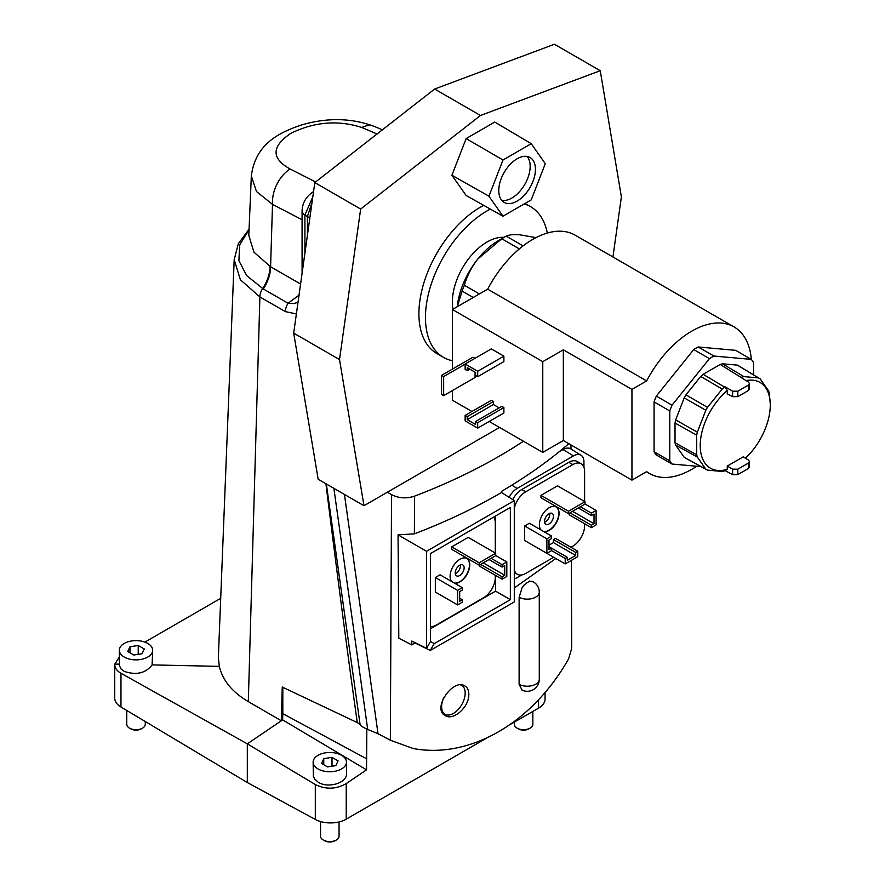<?xml version="1.0" encoding="UTF-8"?>
<svg xmlns="http://www.w3.org/2000/svg" width="885" height="885" viewBox="0 0 885 885"><rect width="100%" height="100%" fill="white"/><g stroke="black" fill="none" stroke-linecap="round" stroke-linejoin="round"><path stroke-width="1.33" d="M378.227 733.798L367.706 729.461C362.861 727.249 360.328 725.6 360.084 724.505L357.286 722.591C347.705 654.568 337.251 574.951 325.923 483.741M379.93 734.705L378.304 734.34M545.072 692.247L545.072 699.05A22.225 12.832 180 0 1 538.567 708.122L538.567 699.615M119.353 656.991L114.729 664.347C114.818 667.954 116.897 670.93 120.968 673.275L120.968 707.004L247.313 782.539L247.313 743.842L315.303 784.541C325.746 789.652 336.057 789.343 346.234 783.601L346.234 819.167L486.54 738.156M510.402 724.384L538.567 708.122M346.234 819.167A22.225 12.832 180 0 1 315.303 819.444L315.303 784.541M247.313 782.539L315.303 819.444M120.968 707.004A22.225 12.832 180 0 1 114.729 698.099L114.729 664.325M346.234 783.601L366.523 769.839L366.821 729.052M357.286 722.591L282.26 687.037L281.319 720.766L248.309 701.628C232.279 692.158 222.622 680.41 219.325 666.372L218.352 657.511L234.182 259.681L240.41 279.804L259.891 296.929L285.39 311.608L296.387 313.932M220.708 598.326L144.886 642.112M120.968 673.275L247.313 743.842L282.636 719.87L366.523 769.839M346.466 762.129L346.466 773.733C347.119 783.103 327.627 788.8 318.014 782.063L314.783 779.132L313.367 776.233L313.135 762.129A16.66 9.624 0 0 0 318.014 768.932A16.66 9.624 0 0 0 336.178 771.023A16.66 9.624 0 0 0 346.466 762.129A16.66 9.624 0 0 0 329.795 752.504A16.66 9.624 0 0 0 313.135 762.129M366.821 758.899L282.813 713.664L282.636 719.87M219.325 666.372L152.109 664.9L152.685 650.254A16.66 9.624 0 0 0 136.013 640.629A16.66 9.624 0 0 0 119.353 650.254A16.66 9.624 0 0 0 124.232 657.057A16.66 9.624 0 0 0 142.397 659.137A16.66 9.624 0 0 0 152.685 650.254M114.729 664.082L119.353 664.181M326.333 483.973L360.084 724.505M282.813 687.059L282.813 713.664M152.109 664.9C145.627 673.264 136.334 675.432 124.232 671.394L121.002 668.861L119.453 665.708L119.353 650.254M312.04 202.344L307.427 216.615L307.427 235.244M377.054 133.989L361.899 127.528C338.059 119.829 314.33 121.787 290.711 133.403C271.418 146.578 271.208 158.437 290.092 168.991L315.613 181.967M290.092 168.991A29.625 19.581 115 0 0 272.503 204.391L256.484 191.525L251.329 176.049L248.796 235.388L253.951 252.203L270.589 266.75A29.625 18.264 -60.1 0 1 263.343 288.986L246.749 275.7L238.895 260.677L239.669 244.88L249.039 229.801M312.836 196.724L304.916 215.077L304.916 253.143M298.013 302.338L293.754 303.588L288.112 303.245L299.34 294.937M313.434 192.454A11.107 5.675 -125.2 0 0 311.465 193.018L313.555 191.547M302.084 273.332L302.084 210.796A11.107 6.416 0 0 0 304.916 215.077L309.85 218.02M382.409 129.807L374.156 126.367A29.625 18.541 112.1 0 0 361.899 127.528M323.755 758.644L332.008 757.361L338.059 760.857L335.846 765.625L327.583 766.897L321.532 763.412L323.755 758.644L323.755 764.684M332.008 757.361L332.008 766.211M336.344 839.998L335.039 840.75A7.412 4.281 180 0 1 324.563 840.75L323.246 839.998A9.259 5.343 0 0 0 336.344 839.998A9.259 5.343 0 0 0 339.055 836.214L339.055 821.933M320.536 821.557L320.536 836.214A9.259 5.343 0 0 0 323.246 839.998M530.126 728.112L528.821 728.875A7.412 4.281 180 0 1 518.344 728.875L517.028 728.112A9.259 5.343 0 0 0 530.126 728.112A9.259 5.343 0 0 0 532.836 724.339L532.836 711.429M514.318 722.116L514.318 724.339A9.259 5.343 0 0 0 517.028 728.112M129.973 646.758L138.226 645.486L144.277 648.971L142.065 653.738L133.801 655.022L127.75 651.526L129.973 646.758L129.973 652.809M138.226 645.486L138.226 654.336M142.562 728.112L141.257 728.875A7.412 4.281 180 0 1 130.781 728.875L129.464 728.112A9.259 5.343 0 0 0 142.562 728.112A9.259 5.343 0 0 0 145.273 724.339L145.273 721.54M126.754 710.467L126.754 724.339A9.259 5.343 0 0 0 129.464 728.112M451.903 175.252L466.141 195.496L502.99 216.194L531.232 199.877L545.282 163.681L531.232 143.691L494.759 122.053L466.141 138.58L451.903 175.252L488.94 196.204L502.99 216.194M483.719 205.375A87.029 50.246 120 0 0 424.236 281.74A87.029 50.246 120 0 0 436.936 353.591L443.485 357.363A87.029 50.246 -60 0 1 430.143 287.625A87.029 50.246 -60 0 1 486.993 210.94A87.029 50.246 -60 0 1 490.356 209.103M612.94 256.993L621.381 196.857L600.251 70.712L480.455 115.481L360.649 209.048L339.519 359.587L363.989 505.711L499.571 427.444M524.23 203.926A87.029 50.246 -60 0 1 530.513 206.625A87.029 50.246 -60 0 1 547.306 233.054M452.434 360.748A87.029 50.246 -60 0 1 443.485 357.363M452.998 309.186A48.963 28.265 -60 0 1 486.993 242.025A48.963 28.265 -60 0 1 504.074 237.368M488.94 196.204L502.99 160.008L466.141 138.58M502.99 160.008L531.232 143.691M517.117 158.78A25.919 14.968 -60 0 1 529.993 157.453A25.919 14.968 -60 0 1 534.064 178.195A25.919 14.968 -60 0 1 517.117 201.105A25.919 14.968 -60 0 1 504.074 202.344A25.919 14.968 -60 0 1 500.202 181.547A25.919 14.968 -60 0 1 517.117 158.78M527.095 156.424A25.864 14.934 -60 0 1 527.991 177.575A25.864 14.934 -60 0 1 511.873 198.03A25.864 14.934 -60 0 1 501.74 200.342M600.251 70.712L554.43 44.25L434.623 89.031L314.817 182.587L293.687 333.125L318.169 479.261L363.989 505.711M293.687 333.125L339.519 359.587M434.623 89.031L480.455 115.481M314.817 182.587L360.649 209.048M523.112 245.886L506.264 236.162A66.663 38.486 120 0 0 504.019 237.401L498.775 240.421A59.251 34.205 120 0 0 477.834 258.995A59.251 34.205 120 0 0 457.213 306.752M479.382 293.953L464.371 285.28A66.663 38.486 120 0 0 462.114 291.077L473.243 297.504M504.019 237.401A66.663 38.486 120 0 0 501.773 238.751L519.351 248.906M457.268 306.719L462.114 291.077M506.264 236.162C508.897 234.779 513.388 234.326 519.727 234.802L536 237.623M464.371 285.28C467.003 275.976 471.495 267.215 477.834 258.995L501.773 238.751M477.701 422.676L475.61 421.47L501.795 406.348L503.886 407.565L503.886 413.007L477.701 428.119L477.701 422.676L503.886 407.565M493.41 401.513L491.319 400.308L465.134 415.419L467.225 416.636L493.41 401.513L493.41 404.534L499.173 407.863M471.937 411.492L452.434 400.23L452.434 390.55M452.434 369.078L452.434 309.518L542.77 361.677L542.77 452.39L489.217 421.47M474.946 358.348L472.988 357.208L441.56 375.351L443.662 376.567L465.134 364.166M443.662 376.567L443.662 395.617L475.079 377.475L475.079 372.176M467.225 370.671L465.134 369.454L465.134 364.012L491.319 348.9L503.886 356.157L503.886 361.6L477.701 376.711L475.61 375.505L475.61 372.485L467.225 367.64L467.225 370.671L469.846 369.156M696.705 466.24A84.617 48.852 -60 0 1 649.468 473.508A84.617 48.852 -60 0 1 646.636 471.639L631.945 480.135L563.336 440.52L563.336 349.807L542.77 361.677M631.945 480.135L631.945 389.411L563.336 349.807M631.945 389.411L646.636 380.926A84.617 48.852 -60 0 1 734.085 326.941A84.617 48.852 -60 0 1 751.354 359.421M734.085 326.941L575.139 235.167A84.617 48.852 120 0 0 487.679 289.163L452.434 309.518M646.636 380.926L487.679 289.163M563.336 440.52L542.77 452.39M475.61 421.47L475.61 424.49L467.225 419.656L493.41 404.534M467.225 416.636L467.225 419.656M477.701 428.119L465.134 420.862L465.134 415.419M443.662 395.617L441.56 394.4L441.56 375.351M465.134 364.012L477.701 371.269L503.886 356.157M477.701 371.269L477.701 376.711M727.249 469.315L727.249 466.063L743.245 456.837L748.433 460.045L749.473 461.572L749.473 467.026L748.389 468.508L737.825 474.603L732.625 474.692L725.081 470.621L727.249 469.315A49.538 28.597 120 0 1 700.223 445.542A49.538 28.597 120 0 1 727.249 390.562L727.249 393.814L732.625 396.701L732.625 391.181L737.825 391.214L748.389 385.108L749.473 383.581L748.433 382.066L720.224 364.454L703.133 374.311L724.505 387.033A52.713 30.433 120 0 0 722.215 389.057L700.743 376.435A53.233 30.732 120 0 1 703.133 374.311M746.088 380.605A49.538 28.597 -60 0 1 770.271 405.098A49.538 28.597 -60 0 1 745.402 458.176M748.389 468.508L748.389 463.098L737.825 469.194L737.825 474.603M748.389 463.098L749.473 461.572M732.625 474.692L732.625 469.172L727.249 466.063M732.625 469.172L737.825 469.194M727.249 390.562L725.081 386.822L732.625 391.181M749.473 383.57L749.473 389.035L748.389 390.528L737.825 396.624L732.625 396.701M706.971 469.858L685.388 458.01A53.233 30.732 120 0 1 684.205 457.291L705.821 469.172A52.713 30.433 120 0 0 706.971 469.858A52.713 30.433 120 0 0 707.491 470.134L722.215 471.451A52.713 30.433 120 0 0 724.505 470.842L725.081 470.621M725.081 386.822L724.505 387.033M759.673 378.57A52.713 30.433 -60 0 0 758.5 377.917L737.404 365.129A53.233 30.732 120 0 1 738.621 365.804L759.673 378.57A52.713 30.433 -60 0 1 760.182 378.88L768.678 390.971A52.713 30.433 -60 0 1 769.286 393.261L770.249 403.593M741.497 377.22A52.713 30.433 -60 0 1 743.787 376.601L722.614 363.812A53.233 30.732 120 0 0 720.224 364.454M758.5 377.917L743.787 376.601M722.614 363.812L737.404 365.129M705.821 410.264L684.205 397.874A53.233 30.732 120 0 1 685.952 394.843L707.491 407.365A52.713 30.433 120 0 0 705.821 410.264L697.325 432.168A52.713 30.433 120 0 0 696.716 435.166L675.023 423.019A53.233 30.732 120 0 1 675.653 419.888L697.325 432.168M697.325 457.08L675.653 445.133A53.233 30.732 120 0 1 675.023 442.743L696.716 454.79A52.713 30.433 120 0 0 697.325 457.08L705.821 469.172M684.205 457.291L675.653 445.133M696.716 435.166L696.716 454.79M675.023 442.743L675.023 423.019M675.653 419.888L684.205 397.874M722.215 389.057L707.491 407.365M685.952 394.843L700.743 376.435M753.577 374.875L753.577 362.596A66.663 38.486 -60 0 0 751.332 359.398L713.929 356.047L698.221 346.975A66.663 38.486 120 0 0 693.718 349.575L656.316 396.104A66.663 38.486 120 0 0 654.07 401.901L654.07 451.77A66.663 38.486 120 0 0 656.316 454.967L672.025 464.039A66.663 38.486 -60 0 1 669.779 460.842L654.07 451.77M693.718 349.575L709.427 358.646A66.663 38.486 -60 0 1 713.929 356.047M709.427 358.646L672.025 405.175L656.316 396.104M654.07 401.901L669.779 410.972A66.663 38.486 -60 0 1 672.025 405.175M669.779 410.972L669.779 460.842M672.025 464.039L701.108 466.638M751.332 359.398L735.612 350.327L698.221 346.975M387.353 492.226L391.535 494.649C398.759 498.31 406.436 498.819 414.567 496.153C455.012 480.721 491.308 462.412 523.455 441.239M571.389 560.36L571.677 648.428L568.59 658.905C532.139 723.111 470.178 758.965 413.306 748.555L390.351 740.247L378.017 733.687L344.442 494.427M583.945 467.302L583.945 461.948A14.813 8.551 120 0 0 581.003 455.244A14.813 8.551 120 0 0 573.469 455.897L517.161 488.398L511.84 485.168M509.14 497.359A14.813 8.551 -60 0 1 517.161 488.398M521.807 574.929L517.161 577.606A14.813 8.551 -60 0 1 514.285 578.801M512.703 499.638A16.66 9.624 -60 0 1 521.752 489.538L568.878 462.324A16.66 9.624 -60 0 1 577.219 461.494L581.146 463.762A16.66 9.624 120 0 0 572.805 464.592L568.878 462.324M462.302 599.753L462.302 602.176L457.589 604.897L457.589 590.383L462.302 587.662L462.302 590.074L459.68 591.589L459.68 601.269L462.302 599.753L459.68 598.238M398.051 534.839L426.559 551.3L426.559 648.318L411.779 641.061L411.779 644.933L398.803 638.207L398.051 534.839L414.379 533.843C445.863 521.84 474.913 508.056 501.518 492.491L501.518 491.374C526.199 476.904 548.324 461.273 567.882 444.48L568.756 443.651M415.253 642.775L411.779 644.933M495.578 575.416L495.578 591.147L430.486 628.726M495.578 515.988L495.578 553.191M501.518 492.491L514.285 500.644L514.285 601.944L430.265 650.453L415.12 642.997M514.285 587.961L555.869 558.524M559.243 451.704L562.993 449.536A15.2 8.773 -60 0 1 570.725 448.861A15.2 8.773 -60 0 1 570.991 449.038L570.98 444.934M521.519 689.824A12.003 12.003 0 0 0 539.275 679.293A12.003 6.925 180 0 1 535.757 684.193A12.003 6.925 180 0 1 519.119 684.382L519.119 597.298L522.106 587.728L524.429 584.598L529.628 581.08L533.489 581.943A12.003 6.925 -60 0 0 522.106 587.728M519.119 684.382L522.106 690.09M468.773 695.82C469.127 690.986 467.789 687.667 464.747 685.864C453.054 678.153 431.847 708.752 445.111 715.534C452.788 721.021 468.187 708.055 468.773 695.82M426.559 551.3L514.285 500.644M426.559 648.318L430.486 641.514L430.486 553.567L510.357 507.448L510.357 599.676L434.192 643.649L430.486 641.393M430.265 650.453L434.192 643.649M510.357 599.676L495.578 591.147M479.847 564.829L479.847 566.345L502.105 579.188L502.105 576.777L504.727 575.261L504.727 565.581L502.105 567.097L489.018 559.541M430.486 626.58A16.66 9.624 120 0 0 436.382 624.998L483.509 597.784A16.66 9.624 120 0 0 495.301 577.374L495.301 575.261M495.301 553.037L495.301 522.947A16.66 9.624 120 0 0 493.719 517.061M454.503 583.149A13.883 8.02 120 0 0 459.946 581.91A13.883 8.02 120 0 0 469.017 569.674A13.883 8.02 120 0 0 466.893 558.546A13.883 8.02 120 0 0 459.946 559.231A13.883 8.02 120 0 0 451.284 570.217A13.883 8.02 120 0 0 451.77 581.578M479.194 565.205L495.688 555.68L495.688 553.258L468.198 537.383L451.693 546.908L451.693 549.331L479.194 565.205L479.194 562.783L451.693 546.908M457.589 604.897L435.331 592.043L435.331 577.529L440.044 574.808L462.302 587.662M466.76 558.468A13.883 8.02 -60 0 1 467.225 573.336A13.883 8.02 -60 0 1 454.237 583.005M502.105 567.097L502.105 564.674L506.817 561.953L506.817 576.467L502.105 579.188M506.817 561.953L495.688 555.526M502.105 576.777L480.632 564.376M504.727 575.261L483.254 562.86M502.105 564.674L491.109 558.324M495.688 553.258L479.194 562.783M457.589 590.383L435.331 577.529M460.41 564.929A6.295 3.64 -60 0 1 455.288 573.801M459.68 565.283A6.295 3.64 -60 0 1 462.833 564.973A6.295 3.64 -60 0 1 464.138 567.849A6.295 3.64 -60 0 1 461.384 574.188A6.295 3.64 -60 0 1 456.538 575.869A6.295 3.64 -60 0 1 455.576 570.825A6.295 3.64 -60 0 1 459.68 565.283M443.794 697.502A16.66 9.624 120 0 0 445.066 714.272A16.66 9.624 120 0 0 453.397 713.443A16.66 9.624 120 0 0 464.282 698.763A16.66 9.624 120 0 0 461.727 685.41A16.66 9.624 120 0 0 460.709 684.946M569.144 513.278L569.144 514.782L591.401 527.637L591.401 525.214L594.023 523.71L594.023 514.03L591.401 515.546L578.314 507.979M584.985 501.706L557.495 485.832L540.989 495.357L540.989 497.779L568.491 513.654L584.985 504.129L584.985 501.706L568.491 511.231L540.989 495.357M541.067 530.026A13.883 8.02 -60 0 1 540.58 518.665A13.883 8.02 -60 0 1 549.242 507.68A13.883 8.02 -60 0 1 556.189 506.994A13.883 8.02 -60 0 1 559.066 513.344A13.883 8.02 -60 0 1 553.877 526.343A13.883 8.02 -60 0 1 543.799 531.597M514.285 569.896A16.66 9.624 120 0 0 517.338 574.276A16.66 9.624 120 0 0 525.679 573.447L553.689 557.273M584.598 523.71L584.598 525.823A16.66 9.624 120 0 1 572.805 546.233L570.98 547.295M581.146 463.762A16.66 9.624 120 0 1 584.598 471.395L584.598 501.485M521.752 489.538L525.679 491.806L572.805 464.592M525.679 491.806A16.66 9.624 120 0 0 514.285 508.499M551.598 536.1L546.886 538.821L546.886 553.335L524.628 540.492L524.628 525.978L529.341 523.256L551.598 536.1L551.598 538.523L548.977 540.038L548.977 549.707L551.598 548.202L548.977 546.687M553.435 542.605L553.435 539.584L555.526 538.368L577.783 551.222L575.692 552.428L575.692 555.459L553.435 542.605L548.977 545.171M542.959 551.067L565.216 563.922L565.216 558.479L567.307 557.273L567.307 560.293L575.692 555.459M556.057 506.917A13.883 8.02 -60 0 1 558.8 513.2A13.883 8.02 -60 0 1 553.612 526.188A13.883 8.02 -60 0 1 543.534 531.442M546.886 553.335L551.598 550.614L551.598 548.202L567.307 557.273M546.886 538.821L524.628 525.978M568.491 513.654L568.491 511.231M591.401 515.546L591.401 513.123L596.114 510.402L596.114 524.916L591.401 527.637M596.114 510.402L584.985 503.974M591.401 525.214L569.929 512.824M594.023 523.71L572.551 511.309M591.401 513.123L580.405 506.773M565.216 563.922L577.783 556.665L577.783 551.222M565.216 558.479L551.598 550.614M575.692 552.428L553.435 539.584M548.977 513.731A6.295 3.64 120 0 0 544.872 519.274A6.295 3.64 120 0 0 545.835 524.318A6.295 3.64 120 0 0 552.129 520.69A6.295 3.64 120 0 0 552.129 513.411A6.295 3.64 120 0 0 548.977 513.731M549.707 513.377A6.295 3.64 -60 0 1 544.585 522.238M333.866 488.321L367.706 729.461M248.309 701.628L259.891 296.929A11.107 6.848 119.9 0 1 262.613 288.565A29.625 18.286 -59.1 0 0 270.058 266.451M302.084 219.745L272.503 204.391L270.589 266.75L300.579 284.019M263.343 288.986L288.112 303.245A11.107 6.848 119.9 0 0 285.39 311.608M748.389 390.528L748.389 385.108M737.825 391.214L737.825 396.624M414.567 496.153L414.379 533.843M390.351 740.247L391.535 494.649M562.993 449.536L573.469 455.897M519.119 597.298A12.003 6.925 0 0 0 535.757 597.109A12.003 6.925 0 0 0 539.275 592.209A12.003 12.003 0 0 0 533.489 581.943M249.061 229.226L238.331 243.696L234.182 259.692M311.454 193.018C305.557 197.532 302.427 203.45 302.084 210.796M374.156 126.367C351.146 117.805 326.665 117.428 300.69 125.239C278.521 132.883 255.356 144.222 251.329 176.06M525.026 203.461L530.513 206.625M646.437 471.76L649.468 473.508M770.271 405.098L770.271 403.648M581.003 455.244L570.725 448.861M442.445 712.757L445.066 714.272M460.93 684.946L461.727 685.41M514.285 572.506L517.338 574.276M539.275 679.293L539.275 592.209"/></g></svg>
